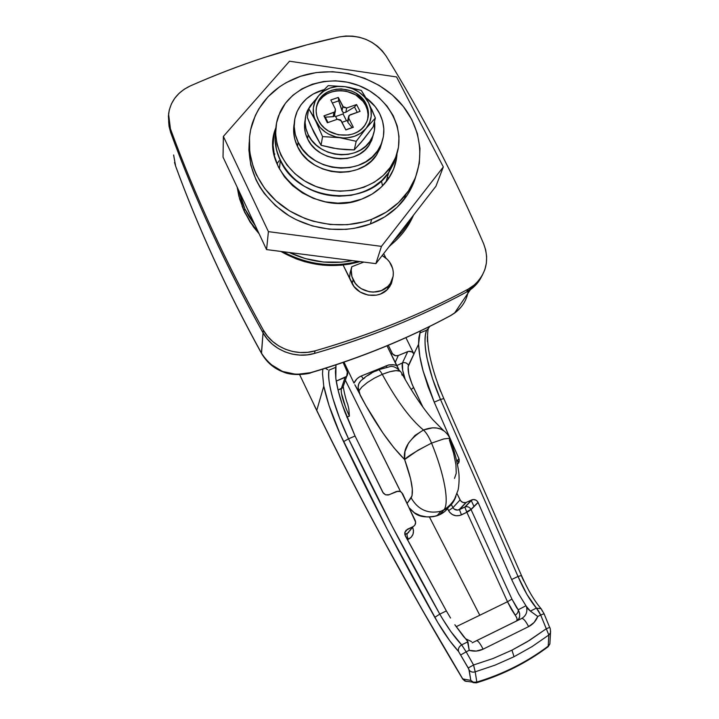 <?xml version="1.0" encoding="UTF-8"?>
<svg xmlns="http://www.w3.org/2000/svg" width="719" height="719" viewBox="0 0 719 719"><rect width="100%" height="100%" fill="white"/><g stroke="black" fill="none" stroke-linecap="round" stroke-linejoin="round"><path stroke-width="1.08" d="M382.166 255.551C386.229 257.815 389.285 260.934 391.316 264.925C394.668 272.438 393.805 279.305 388.718 285.524C379.794 296.336 358.97 293.019 353.146 279.79L352.085 283.484L353.146 279.79C351.115 275.494 350.665 271.135 351.798 266.722L350.126 272.762L349.533 278.253L350.126 272.762L351.798 266.722L363.796 262.084L351.798 266.722L351.232 269.976L351.915 276.599L355.258 283.223L358.035 286.243L361.36 288.732L369.153 291.725L373.305 292.121L381.322 290.629L387.936 286.351L390.39 283.358L393.131 276.267L393.32 272.429L392.709 268.6L389.536 261.986L387.271 259.343L382.166 255.551M389.518 286.935L390.911 282.513M279.394 168.938L280.329 160.499C275.683 150.684 274.119 140.69 275.638 130.525L275.08 139.135L276.527 149.974L280.329 160.499L286.351 170.295L294.368 178.959L304.056 186.14L315.039 191.542L326.857 194.948L339.044 196.224L351.097 195.325L362.547 192.297L372.927 187.282L381.852 180.487L388.979 172.201L394.048 162.755L396.205 155.969L388.763 172.506C366.429 208.384 297.855 201.275 280.329 160.499L279.394 168.938M173.612 155.025L175.625 166.089C198.111 227.662 226.71 290 261.428 353.074L263.046 332.843C225.46 265.086 194.669 198.336 170.682 132.584L169.055 126.346L168.65 121.583L169.055 126.346L170.682 132.584C182.68 165.379 196.368 198.498 211.737 231.958C227.123 265.419 244.226 299.05 263.046 332.843L267.126 338.847L272.258 344.131L278.271 348.517L284.985 351.87L292.184 354.09L299.661 355.105L307.157 354.88L314.464 353.442C341.974 345.533 368.452 336.438 393.877 326.138C419.294 315.83 443.515 304.47 466.55 292.058L476.886 283.762L481.658 276.456C479.052 281.785 475.259 286.216 470.289 289.748L466.55 292.058C420.327 317.016 369.629 337.472 314.464 353.442C295.293 359.266 272.267 350.045 263.046 332.843L261.527 353.254L265.41 359.006L270.299 364.066L282.432 371.426L296.426 374.419L310.527 372.685C361.118 357.685 407.817 338.64 450.624 315.542L456.035 312.001L460.636 307.588M466.865 296.695L467.781 293.496M168.65 121.583L170.682 132.584L170.43 128.8C182.5 161.757 196.269 195.056 211.728 228.687C227.213 262.336 244.424 296.147 263.361 330.129C225.532 261.995 194.552 194.885 170.43 128.8L168.57 114.051C170.421 101.289 177.683 91.906 190.355 85.903C239.409 64.315 289.011 48.002 339.161 36.957C359.105 33.892 374.743 40.255 386.103 56.037C404.078 85.103 421.208 115.238 437.485 146.451C453.752 177.674 469.112 210.047 483.563 243.57C469.112 210.047 453.752 177.674 437.485 146.451C421.208 115.238 404.078 85.103 386.103 56.037L382.247 50.851L377.502 46.259L371.993 42.394L365.881 39.356L359.356 37.253L352.589 36.13L345.794 36.031L339.161 36.957L307.031 44.785L264.349 57.457C239.499 65.6 214.837 75.082 190.355 85.903L184.334 89.183L179.067 93.353L174.726 98.287L171.437 103.842L169.307 109.854L168.417 116.145L168.794 122.527L170.43 128.8L170.682 132.584C182.68 165.379 196.368 198.498 211.737 231.958C227.132 265.428 244.226 299.05 263.046 332.843L267.126 338.847L272.258 344.131L278.271 348.517L284.985 351.87L292.184 354.09L299.661 355.105L307.157 354.88L314.464 353.442C341.974 345.533 368.452 336.438 393.877 326.138C419.294 315.821 443.524 304.47 466.55 292.058L472.149 288.355L476.886 283.762L481.676 276.429M381.447 180.864L382.526 185.87M277.004 163.851L279.116 160.714M474.54 284.778L468.069 289.2L473.695 285.488L478.459 280.868L482.224 275.494L484.885 269.535L486.368 263.172L486.637 256.593L485.693 249.987L483.563 243.57C489.603 259.541 486.592 273.274 474.54 284.778L472.985 287.654L466.55 292.058L468.069 289.2L466.55 292.058C420.327 317.016 369.629 337.472 314.464 353.442L315.093 350.854C342.774 342.918 369.404 333.778 394.983 323.433C420.552 313.08 444.908 301.665 468.069 289.2C421.595 314.266 370.6 334.82 315.093 350.854C295.815 356.705 272.636 347.43 263.361 330.129L267.468 336.168L272.627 341.48L278.675 345.893L285.434 349.263L292.678 351.501L300.2 352.526L307.741 352.301L315.093 350.854L314.464 353.442C295.293 359.266 272.267 350.045 263.046 332.843L263.361 330.129L263.046 332.843C225.46 265.086 194.669 198.336 170.682 132.584L168.659 121.709M468.231 291.096C466.694 300.236 462.128 307.579 454.516 313.133M450.624 315.542L449.95 315.974L450.624 315.542C407.817 338.64 361.118 357.685 310.527 372.685L310.132 372.954L310.527 372.685C289.451 377.349 273.112 370.869 261.527 353.254L261.725 353.622M261.518 353.424L261.428 353.074C226.71 290 198.111 227.662 175.625 166.089L173.63 154.971M405.264 379.623C402.541 371.525 401.606 365.962 402.442 362.933L396.654 365.638L402.442 362.933L407.736 351.6L398.308 355.492C395.639 356.291 393.563 355.501 392.098 353.11L391.37 354.782L392.098 353.11L388.287 345.309L392.565 353.874L395.63 355.761L398.308 355.492L408.599 351.339L412.113 351.986L413.937 353.973L408.473 365.252C407.044 362.924 405.031 362.151 402.442 362.933L407.736 351.6C410.396 350.8 412.463 351.591 413.937 353.973L408.5 365.297C407.269 369.818 408.958 377.223 413.56 387.532L422.997 407.251L412.077 384.225L408.814 374.213L408.095 366.753L413.964 354.027L405.911 337.66L413.91 353.91L418.575 344.275L419.869 356.534L423.096 370.923L427.994 386.454L434.222 402.146L440.486 399.467L518.004 576.458L511.649 579.514L518.597 593.813L525.957 605.766L518.597 593.813L511.649 579.514L518.004 576.458L526.991 594.496L536.419 608.112L530.361 611.087L528.079 609.047L525.957 605.766L518.219 609.793L516.646 607.699L511.937 599.089L470.972 509.403L468.33 511.577L466.676 511.874L470.972 509.403C469.633 507.138 467.727 506.293 465.247 506.886L472.149 499.732C474.684 499.13 476.643 499.993 478.027 502.32L470.972 509.403L478.027 502.32L477.533 501.511L476.14 500.235L473.47 499.507L465.544 502.617L462.802 502.41L460.564 500.712L457.014 493.576L460.079 499.903L452.943 507.659L460.079 499.903C461.355 502.195 463.315 503.066 465.957 502.5L459.01 509.807L464.816 507.066L471.7 499.912L466.415 502.32L459.486 509.6L465.957 502.5M549.918 643.775L548.211 646.147C526.874 662.127 503.084 674.098 476.823 682.052L476.373 682.852L476.823 682.052L473.462 682.205L470.81 680.408C472.347 682.241 474.351 682.789 476.823 682.052L475.205 671.825C472.716 672.535 470.702 671.977 469.156 670.144L470.81 680.408L473.201 682.655L476.373 682.852L472.958 682.547L470.81 680.408L462.73 678.907C406.981 585.67 358.323 496.173 316.764 410.405L323.775 386.202L322.507 373.691L322.84 369.108L322.507 373.691L323.775 386.202C327.37 402.73 333.967 421.208 343.583 441.646C371.184 499.57 401.588 558.142 434.797 617.36C442.931 631.74 450.84 643.092 458.515 651.405L449.869 640.908L437.745 622.474L387.083 529.013L340.213 434.357L328.996 405.408L323.775 386.202L316.764 410.405C337.741 453.545 360.291 497.35 384.404 541.847L422.08 609.487L462.73 678.907L470.81 680.408L468.86 669.191L458.515 651.405C457.922 648.79 458.974 646.606 461.661 644.871L467.934 641.779L469.21 650.336L467.323 640.53L463.431 636.396L454.857 624.748L467.934 641.779L461.661 644.871L466.173 651.836L469.21 650.336C474.037 651.684 478.665 651.306 483.096 649.176L528.618 626.617C532.896 624.425 535.943 621.045 537.758 616.471L540.688 615.024L546.296 628.748L549.667 627.408L546.296 628.748L527.225 641.752L511.946 650.174L514.031 656.717L532.006 646.633L548.822 635.003L546.296 628.748L529.696 640.234L511.946 650.174L493.18 658.46L473.56 664.985L466.173 651.836L469.21 650.336L476.302 651.072L483.096 649.176L528.618 626.617L534.118 622.447L537.758 616.471L540.688 615.024L548.822 635.003L532.006 646.633L514.031 656.717L495.049 665.147L475.205 671.825L476.823 682.052C503.084 674.098 526.874 662.127 548.211 646.147L548.822 635.003L548.211 646.147L549.882 643.9L549.963 642.355M473.965 506.401L471.287 500.631M407.349 539.69L411.205 537.219L413.03 534.208L413.515 530.667L412.571 527.171C414.539 532.536 413.128 536.563 408.329 539.259L407.349 539.69M346.693 376.334L336.204 381.106L345.084 377.439L341.255 388.772L338.029 389.968L342.819 387.694L346.693 376.334L347.403 371.489L343.116 362.466L347.834 373.215L347.142 375.749L345.084 377.439L341.255 388.772L341.345 392.907L345.731 407.7L349.389 416.139L346.828 417.128L349.389 416.139L348.859 409.093L347.717 404.24C345.111 398.164 343.026 385.842 343.439 387.532L342.819 387.694L343.925 384.449M429.477 517.06L479.789 615.248L456.179 626.698L479.789 615.248L429.477 517.06M405.246 379.605L402.667 370.249L402.442 362.933C405.031 362.151 407.044 362.924 408.473 365.252L418.575 344.275L418.826 337.831L420.345 330.974L420.013 332.897L426.601 330.201C424.345 337.112 424.525 346.621 427.14 358.709L432.541 378.688L440.486 399.467L434.222 402.146L458.929 458.578L456.835 461.221L458.929 458.578L434.222 402.146L423.096 370.923C420.39 361.145 418.889 352.256 418.575 344.275L420.013 332.897L426.601 330.201L428.182 328.655L426.601 330.201C421.792 341.408 428.38 372.074 440.486 399.467L518.004 576.458C523.845 589.957 529.984 600.5 536.419 608.112L530.361 611.087L526.398 606.432C527.728 611.77 526.164 615.779 521.706 618.466L476.544 640.71C478.045 640.665 480.229 643.487 483.096 649.176C480.229 643.487 478.045 640.665 476.544 640.71L472.167 642.831M472.149 499.732L465.247 506.886L459.01 509.807C456.394 510.544 454.372 509.834 452.943 507.659L454.138 509.07L457.661 510.113L465.247 506.886C467.727 506.293 469.633 507.138 470.972 509.403L466.676 511.874L464.807 507.084L466.874 512.279L461.445 514.876L459.477 509.627L461.445 514.876C456.017 516.871 451.73 515.469 448.575 510.67L452.943 507.659L451.325 504.504L452.943 507.659L448.575 510.67L447.542 508.648L449.582 512.225L452.431 514.606L455.972 515.757L459.684 515.514L466.874 512.279L507.488 601.731L479.789 615.248L507.488 601.731L511.38 609.299L516.566 617.288L517.114 619.05L516.637 620.928L521.706 618.466L476.544 640.71M335.971 364.875L335.422 372.038L335.818 378.356C336.887 386.202 339.062 395.01 342.343 404.788L338.146 390.453L335.818 378.356L335.971 364.875M345.066 412.499L342.343 404.788L355.051 436.011L345.066 412.499M409.605 531.035L412.931 526.739C415.465 525.158 416.211 523.028 415.169 520.349L401.633 492.425L400.034 491.419L396.376 491.499L389.159 494.717L385.573 494.825L382.85 492.407L355.051 436.011L383.353 493.198L385.573 494.825L388.287 495.005L398.191 491.095L400.887 491.841L402.748 493.953L415.636 522.192L414.98 524.897L413.731 526.263L405.938 530.361L404.77 532.986L404.95 534.936L446.364 610.943L405.318 535.853L404.977 532.033L407.484 529.22L412.931 526.739L407.394 533.435L404.851 534.55L408.76 532.473M450.552 618.034L446.364 610.943L439.776 614.116L392.035 525.993L348.526 438.806L355.051 436.011L348.526 438.806L339.494 417.928L332.771 397.984C329.275 385.95 328.026 376.657 329.032 370.114L335.917 367.292L329.032 370.114C326.507 380.612 335.171 411.205 348.526 438.806L343.583 441.646L348.526 438.806C376.127 496.613 406.55 555.05 439.776 614.116L446.364 610.943L450.552 618.034M475.87 641.006L516.637 620.928L475.87 641.006M459.216 459.441L459.064 462.083L459.216 459.441M458.677 462.874L457.464 464.168L458.677 462.874M478.117 502.527L511.649 579.514L478.117 502.527L471.062 509.6L478.117 502.527M442.5 618.744L439.776 614.116L434.797 617.36L439.776 614.116C447.29 627.157 454.588 637.411 461.661 644.871L450.885 631.597L442.5 618.744M541.874 610.314L542.908 611.806M521.338 575.685L523.711 580.907M437.862 384.323L440.657 391.585M458.731 462.793L457.554 460.313M427.463 341.741L427.329 336.618M316.764 410.405L299.634 374.653L316.764 410.405M404.869 532.437L407.484 529.22L404.869 532.437M343.278 387.469L343.215 386.534L343.287 387.469M398.308 355.492L395.144 362.538L398.308 355.492M550.592 631.408L550.484 632.756L548.822 635.003L550.484 632.756L550.592 631.408M466.074 681.423L462.73 678.907L464.834 681.001L467.323 681.468M476.625 682.78L494.088 676.759M514.031 656.717L511.946 650.174L493.18 658.46L473.56 664.985L475.205 671.825L495.049 665.147L514.031 656.717M327.747 369.71L326.39 368.937L327.747 369.71M325.563 368.254L326.39 368.937L325.563 368.254M429.513 326.812L428.182 328.655M528.618 626.617C525.715 621.036 523.405 618.313 521.706 618.466L516.637 620.928L518.57 619.266L519.648 616.659L519.612 613.37L518.219 609.793L525.957 605.766L526.398 606.432C527.728 611.77 526.164 615.779 521.706 618.466C523.405 618.313 525.715 621.036 528.618 626.617M537.758 616.471L530.361 611.087L537.758 616.471M538.585 611.042L536.419 608.112L540.688 615.024L538.585 611.042M342.864 387.64L341.255 388.772C340.797 394.075 343.511 403.197 349.389 416.139L348.859 409.093L347.717 404.24M407.349 533.48C406.72 534.577 407.044 536.5 408.329 539.259C407.044 536.5 406.72 534.577 407.349 533.48M413.56 387.532L411.151 389.509L413.56 387.532M471.062 509.6L511.937 599.089L507.488 601.731L466.874 512.279L471.062 509.6M511.937 599.089L518.219 609.793C518.426 611.968 517.437 613.747 515.244 615.131L507.488 601.731L511.937 599.089M519.037 611.447C520.385 616.309 519.585 619.472 516.637 620.928C517.743 620.371 517.276 618.439 515.244 615.131C517.419 613.738 518.408 611.959 518.219 609.793M460.888 654.838L466.173 651.836L461.661 644.871C458.974 646.606 457.922 648.79 458.515 651.405L468.249 667.969L473.56 664.985L466.173 651.836L460.888 654.838M469.156 670.144C470.702 671.977 472.716 672.535 475.205 671.825L473.56 664.985L468.249 667.969L469.156 670.144M314.212 405.345C356.354 492.722 405.849 583.963 462.703 679.051L464.825 680.992L476.634 682.762C502.941 674.773 526.784 662.747 548.166 646.705L549.882 643.909L550.484 632.756C550.52 629.781 550.242 627.993 549.667 627.408L544.058 613.729L540.688 615.024L544.067 613.729L541.164 608.786M541.119 608.732L536.419 608.112L541.119 608.732M521.464 575.497L518.004 576.458L521.464 575.497M443.812 398.596L440.486 399.467L443.812 398.596M359.033 377.196L356.948 378.841L353.991 383.11L344.015 362.151L353.991 383.11C355.483 379.812 357.945 377.43 361.36 375.965L359.033 377.196M400.546 491.652L345.363 380.216L399.252 488.902M360.848 380.782L358.808 383.766L358.116 387.289L360.228 395.27C375.552 423.94 390.363 445.367 404.635 459.549C411.852 479.735 414.018 492.506 411.142 497.872L407.143 503.336L412.023 495.867L412.311 489.028L410.612 478.89L404.635 459.549L393.976 447.829L382.823 432.865L365.836 405.471L354.8 384.728L358.502 390.902M454.516 478.396L456.232 473.273L455.927 464.609L453.572 453.141L449.366 439.92M398.766 369.314L387.02 345.839L396.564 365.45L393.94 364.803L388.611 364.955L361.36 375.965L388.979 364.884L392.79 364.677L396.564 365.45L398.766 369.314M377.718 370.267L375.552 371.22M371.337 373.35L367.643 375.624M364.866 377.772L362.017 379.812C358.332 382.751 357.298 386.418 358.907 390.83L361.945 386.975L367.337 382.535L374.419 378.113L382.265 374.329C380.234 370.743 378.769 369.296 377.87 369.997C378.769 369.296 380.234 370.743 382.265 374.329C392.511 370.348 398.757 369.584 401.004 372.056L400.959 371.975M385.222 367.93L383.622 368.263M444.818 431.571C439.318 427.176 432.191 426.664 423.464 430.025C426.151 432.38 428.857 436.748 431.553 443.111C444.378 474.181 449.465 502.932 444.045 509.681C449.465 502.932 444.378 474.181 431.553 443.111L418.027 450.202L404.635 459.549L404.95 451.649L408.482 443.156L414.953 435.471L423.464 430.025C410.324 419.132 396.591 400.564 382.265 374.329C396.591 400.564 410.324 419.132 423.464 430.025C409.147 438.878 402.874 448.719 404.635 459.549C407.376 456.484 416.346 451.002 431.553 443.111C428.857 436.766 426.151 432.398 423.464 430.025L432.595 427.814L436.891 428.039L440.765 429.108L444.036 430.942M401.112 372.235L401.013 372.056C411.744 391.567 422.341 407.439 432.793 419.68L443.704 430.699M399.926 371.148L395.926 370.636L389.77 371.732L382.265 374.329M411.142 497.872C417.946 509.636 427.832 514.112 440.792 511.29L441.017 511.218C427.976 514.175 418.018 509.726 411.142 497.872M443.623 510.22L439.57 514.759L437.089 515.73C429.09 518.048 421.532 517.078 414.414 512.809L409.318 507.947L414.414 512.809L420.372 515.622L426.879 516.925L433.44 516.637L439.57 514.759L443.623 510.22C449.708 507.308 453.815 502.653 455.945 496.263M450.04 439.003L448.584 438.374L443.695 438.958L431.553 443.111M448.773 506.958L449.69 505.385C447.353 509.618 443.983 512.746 439.57 514.759L444.809 511.452M386.876 367.193L386.076 365.737L386.876 367.193M402.137 375.246L401.786 374.32M363.149 378.715L361.36 375.965L363.149 378.715M359.194 391.945L360.228 395.27L358.907 391.738M361.666 199.136C315.74 218.567 258.139 170.178 275.817 127.901L274.029 134.399L273.067 145.265L274.532 156.257L278.379 166.943L284.481 176.874L292.597 185.664L302.411 192.944L313.529 198.417L325.509 201.868L337.849 203.144L350.063 202.228L361.666 199.136L372.181 194.04L381.223 187.129L388.449 178.716L393.581 169.127L396.466 158.746L397.023 153.507C396.493 162.818 393.527 171.365 388.134 179.166C381.681 188.225 372.855 194.885 361.666 199.136M274.811 153.965L274.272 155.133M411.187 186.545L410.783 189.133L411.187 186.545M409.587 191.308L409.902 188.693M371.696 219.304L370.348 223.977C384.288 218.612 395.54 210.442 404.123 199.487C409.354 192.71 413.173 185.313 415.582 177.314L410.693 189.304L406.846 195.73L397.05 207.333L384.728 216.886L370.348 223.977L371.696 219.304L363.832 221.838L347.277 224.705L330.165 224.508L313.205 221.236L305 218.486L289.577 210.892L275.97 200.772L264.754 188.558L256.368 174.762L253.34 167.446L249.745 152.365L249.502 137.185L250.634 129.744L255.326 115.534L258.822 108.902L267.935 96.858L279.529 86.837L286.117 82.685L300.551 76.286C334.479 64.917 376.019 75.935 399.791 102.314C423.635 128.611 426.744 167.599 405.75 194.66C397.104 205.688 385.752 213.903 371.696 219.304C342.181 230.448 304.838 224.301 279.574 203.837C254.301 183.372 243.615 150.81 252.306 123.38C260.242 100.588 276.33 84.896 300.551 76.286L316.198 72.583L332.484 71.693L348.814 73.617L364.605 78.263L379.29 85.48L392.349 94.998L403.314 106.484L411.78 119.543L417.406 133.707L419.968 148.474L419.33 163.294L415.465 177.611L408.491 190.877L398.623 202.551L386.202 212.168L371.696 219.304M435.939 186.23L375.884 263.639L266.56 249.592L223.034 157.11L223.375 136.412L289.514 61.223L396.564 76.942L443.326 166.934L381.456 246.365L268.412 231.644L223.375 136.412L268.412 231.644L381.456 246.365L443.326 166.934L435.939 186.23L375.884 263.639L381.456 246.365L375.884 263.639L266.56 249.592L268.412 231.644L266.56 249.592L223.034 157.11L223.375 136.412L289.514 61.223L396.564 76.942L443.326 166.934L435.939 186.23M249.196 142.515L248.891 150.028L250.796 165.127L256 179.822L259.784 186.832L264.313 193.519L275.431 205.634L288.921 215.673L296.372 219.78L312.343 225.937L329.158 229.163L346.127 229.352L354.449 228.3L370.348 223.977C343.493 234.106 310.006 230.026 285.299 213.354C259.658 194.472 247.624 170.825 249.205 142.407M388.206 177.665L388.26 178.986M391.055 284.257L391.487 282.27M351.816 282.944L343.107 265.023L353.964 286.45L360.183 292.058L368.119 295.114L376.54 295.132L380.522 293.99L387.262 289.622L389.761 286.575L391.549 283.097L392.691 278.289L391.217 283.906L388.044 288.804C378.94 299.805 357.747 296.417 351.816 282.944M383.676 253.6L385.914 258.103L383.676 253.6M472.985 287.654L481.658 276.464M244.127 210.829L250.005 221.928L259.11 233.783L253.528 227.015L244.685 212.294L242.051 206.02L244.685 212.294L244.127 210.829L244.873 208.878L238.843 190.697L241.674 201.032L244.873 208.878L244.127 210.829L250.383 221.901L258.337 232.129L250.383 221.901L244.127 210.829L238.897 196.215L237.171 187.156L239.697 199.163L244.127 210.829M413.524 215.134C408.383 227.177 400.411 237.45 389.608 245.961C400.411 237.45 408.383 227.177 413.524 215.134M358.305 261.383C332.322 267.89 307.202 264.664 282.944 251.704C307.202 264.664 332.322 267.89 358.305 261.383M280.832 251.425C306.276 265.769 332.681 269.167 360.066 261.608L349.758 264.071L340.869 265.239L322.741 265.131L304.784 261.734L296.093 258.831L280.832 251.425M389.015 246.716L398.371 238.052L389.015 246.716M411.151 218.181C406.9 226.413 401.211 233.756 394.084 240.182L401.993 231.994L406.882 225.442L411.151 218.181M352.418 260.629C330.758 264.7 309.7 261.995 289.236 252.504L305.35 258.597L323.424 262.031L341.66 262.147L352.418 260.629M255.281 225.64L244.873 208.878L248.927 216.455L255.281 225.64M317.555 104.102L317.753 103.671C325.114 85.669 357.28 86.963 365.62 105.414L367.31 109.773L368.038 114.294L367.688 119.219C368.559 114.519 367.867 109.917 365.62 105.414L365.998 103.77C369.377 110.798 369.233 117.574 365.576 124.108C356.903 140.493 326.336 138.12 318.463 120.28L316.8 115.858L316.135 111.283L316.477 106.754L317.816 102.44L320.099 98.503L323.217 95.097L327.064 92.347L331.495 90.351L336.321 89.183L341.372 88.895L351.375 90.927L355.959 93.182L363.41 99.716L365.998 103.77L367.697 108.138L368.425 112.667L368.155 117.179L366.897 121.502L364.686 125.474L361.612 128.944L357.792 131.766L353.362 133.824L348.49 135.046L338.227 134.812L328.574 131.065L324.467 128.045L321.051 124.405L318.463 120.28C315.524 114.06 315.371 107.976 318.014 102.017C325.392 83.97 357.631 85.282 365.998 103.77L365.62 105.414L363.032 101.37L355.599 94.845L346.127 91.16L341.058 90.576L336.016 90.864L331.198 92.032L326.786 94.018L322.948 96.768L319.829 100.175M305.153 120.028C303.786 126.373 304.595 132.638 307.561 138.821C317.843 162.332 357.891 165.658 369.683 144.249L373.377 134.516L371.723 140.277L368.811 145.58L364.749 150.199L359.689 153.974L353.82 156.751L347.367 158.405L340.59 158.872L333.751 158.126L327.109 156.203L320.944 153.165L315.497 149.148L310.976 144.303L307.561 138.821L308.181 134.651L307.561 138.821L305.377 132.925L304.514 126.841L304.991 120.819M374.482 121.547C375.444 128.207 374.195 134.408 370.716 140.151C358.853 161.667 318.544 158.297 308.181 134.651L311.624 140.16L316.18 145.04L321.663 149.085L327.873 152.14L334.551 154.073L341.435 154.828L348.257 154.36L354.746 152.698L360.65 149.92L365.746 146.128L369.836 141.481L372.766 136.161L374.428 130.373L374.482 121.538M334.506 115.984L333.158 116.685L325.303 117.143L327.99 122.545L325.303 117.143L323.936 115.876L327.361 122.76L337.382 119.264L341.237 120.765L345.839 129.932L340.572 119.911L337.382 119.264L327.361 122.76L323.936 115.876L334.865 111.876L335.378 109.081L330.821 100.004L338.289 97.442L343.52 107.347L346.693 107.985L356.588 104.552L360.048 111.364L349.227 115.355L348.724 118.15L353.326 127.29L345.839 129.932L353.326 127.29L352.157 127.569L347.843 122.383L348.724 118.15L353.326 127.29L345.776 129.815L352.157 127.569L347.843 122.383L348.733 115.966L350.135 114.815L360.048 111.364L356.588 104.552L346.693 107.985L345.821 112.281L354.53 106.996L356.588 104.552L354.53 106.996L357.235 112.344L354.53 106.996L345.821 112.281L346.693 107.985L342.855 106.493L338.289 97.442L338.703 100.849L342.01 110.798L342.855 106.493L342.01 110.798L343.52 112.766L343.062 113.953L335.638 116.532L334.56 115.876L334.784 114.474L334.56 115.876L335.638 116.532L343.062 113.953L346.477 120.747L342.01 122.311L346.477 120.747L347.637 120.954L347.843 122.383L347.637 120.954L346.477 120.747L343.062 113.953L343.52 112.766L345.821 112.281L343.52 112.766L342.612 111.939L338.703 100.849L332.349 103.042L338.703 100.849L338.289 97.442L330.821 100.004L335.378 109.081L335.396 111.193L333.949 112.407L323.936 115.876L325.303 117.143L333.158 116.685L333.949 112.407L333.158 116.685L334.02 116.442L335.396 111.193M314.742 100.471L308.649 108.515L315.785 121.214L322.561 136.592L339.665 137.689L356.202 141.301L366.133 128.333L375.363 118.024L373.161 126.868L363.446 139.576L354.233 149.912L345.866 149.66L337.427 148.833L321.06 145.292L313.978 132.629L307.337 117.539L308.649 108.515L319.829 127.209L325.428 132.17L328.7 134.147L335.881 136.934L343.493 138.003L347.304 137.868L354.584 136.268L361.01 133.015L366.133 128.333L369.62 122.563L371.238 116.101L370.887 109.378L368.613 102.862L364.569 96.975L359.024 92.122L352.373 88.608L345.03 86.675L337.508 86.451L330.291 87.961L323.865 91.097L318.679 95.672L315.093 101.379L313.34 107.832L313.583 114.6L314.446 117.952L322.561 136.592L339.665 137.689L356.202 141.301L366.133 128.333L375.363 118.024L368.613 102.862C372.891 112.011 372.074 120.504 366.133 128.333C359.545 135.756 350.719 138.875 339.665 137.689C328.673 135.792 320.71 130.301 315.785 121.214C311.606 111.894 312.567 103.383 318.679 95.672L308.649 108.515L307.337 117.539L310.563 125.259L321.06 145.292L322.561 136.592L321.06 145.292L333.239 148.159L341.192 149.13M313.592 101.927L310.446 105.522L307.399 110.78L305.593 116.55L305.117 122.607L305.988 128.719L308.181 134.651C304.371 126.535 304.11 118.563 307.417 110.744L313.592 101.927M349.227 87.385L345.03 86.675C355.815 88.572 363.67 93.964 368.613 102.862L361.289 90.414L349.227 87.385M321.159 92.859L318.679 95.672C325.392 88.419 334.173 85.417 345.03 86.675L328.206 85.615L321.159 92.859M365.243 96.697L361.289 90.414L345.03 86.675L328.206 85.615L322.741 91.133M319.892 94.279L317.421 97.173M356.202 141.301L354.233 149.912L356.202 141.301M337.427 148.833L354.233 149.912L361.064 142.407L373.161 126.868L375.363 118.024L371.615 109.144M369.251 104.138L367.993 101.667M318.014 102.017L316.252 108.245M337.058 119.381L335.638 116.532L337.058 119.381M348.463 117.251L347.637 120.954M377.062 154.145C361.495 181.161 310.572 176.55 297.513 146.514L294.718 138.902L293.631 131.056L294.242 123.425C292.804 131.235 293.891 138.938 297.513 146.514L298.106 142.137C293.343 131.963 292.939 121.942 296.875 112.083C302.007 100.687 311.111 93.182 324.197 89.596L313.142 94.036L306.528 98.746L301.135 104.588L297.181 111.355L294.835 118.788L294.197 126.589L295.293 134.48L298.106 142.137L297.513 146.514L301.899 153.587L307.723 159.852L314.751 165.037L322.705 168.956L331.261 171.428L340.087 172.38L348.823 171.76L357.136 169.603L364.686 166.008L371.184 161.119L376.397 155.142L380.126 148.303L382.023 142.029L377.062 154.145L378.212 149.867C362.547 177.027 311.255 172.362 298.106 142.137L302.528 149.255L308.397 155.556L315.47 160.786L323.478 164.723L332.097 167.221L340.986 168.174L349.785 167.563L358.143 165.397L365.746 161.784L372.289 156.877L377.538 150.864L381.286 143.989L383.407 136.529L383.829 128.773L382.553 121.008L379.632 113.521C385.699 126.149 385.222 138.264 378.212 149.867M365.782 97.631C371.786 101.981 376.397 107.284 379.632 113.521L375.192 106.61L365.773 97.631M395.603 157.551L394.048 162.755L396.205 155.978L394.048 162.755L388.979 172.201L381.852 180.487L372.927 187.282L362.547 192.297L351.097 195.325L339.044 196.224L326.857 194.948L315.039 191.542L304.056 186.14L294.368 178.959L286.351 170.295L280.329 160.499L276.527 149.974L275.08 139.135L275.638 130.525C271.647 155.169 289.056 182.042 315.983 191.901C342.855 201.922 374.464 193.231 388.763 172.506L394.048 162.755L395.603 157.551L390.498 167.06L383.317 175.4L374.32 182.24L363.85 187.282L352.301 190.328L340.141 191.227L327.855 189.933L315.929 186.491L304.856 181.044L295.078 173.8L286.998 165.064L280.913 155.196L277.076 144.591L275.611 133.68L276.563 122.895L279.862 112.649C291.806 85.786 328.7 73.59 358.916 85.588C389.294 97.191 406.657 130.436 395.603 157.551L390.282 167.365C374.923 189.717 339.593 197.806 311.669 184.684C283.619 171.796 269.05 140.538 278.675 115.525L285.353 103.347L292.822 95.312L301.944 88.859L312.379 84.195L323.721 81.49L335.548 80.816L347.421 82.209L358.916 85.588L369.602 90.837L379.102 97.766L387.056 106.124L393.167 115.606L397.203 125.879L399 136.556L398.47 147.251L395.603 157.551M387.208 289.676L388.718 285.524M261.608 353.586C264.907 358.934 270.748 367.49 283.807 372.208C294.826 376.936 312.612 372.909 310.446 372.864C361.01 357.864 407.709 338.793 450.552 315.65L454.489 313.16L470.325 289.73M385.95 182.051L390.282 167.365M261.509 353.406C226.827 290.377 198.228 228.076 175.742 166.493L175.742 166.493M175.67 166.305L174.51 162.449M471.565 641.636L465.858 638.885M409.704 530.64L407.349 533.471L404.851 534.568M541.056 608.66C534.316 600.823 527.773 589.76 521.455 575.47L443.803 398.569C436.496 381.735 431.526 365.953 428.884 351.223C426.493 335.935 428.057 330.219 428.236 328.601M361.981 379.83C366.438 375.749 371.732 372.478 377.861 370.006M378.419 369.782L389.087 366.888C392.565 365.486 396.537 367.202 401.013 372.056M409.587 508.522L414.647 513.15C419.554 516.997 426.996 517.869 436.999 515.757L441.017 511.218L444.018 509.717C448.521 506.877 452.062 503.255 454.651 498.851L457.931 490.457C458.56 489.001 459.747 478.683 458.677 471.835C457.239 461.553 454.327 450.543 449.959 438.797C449.348 436.739 447.802 434.483 445.331 432.029M405.75 194.66L404.123 199.487M369.683 144.249L370.716 140.151"/></g></svg>

